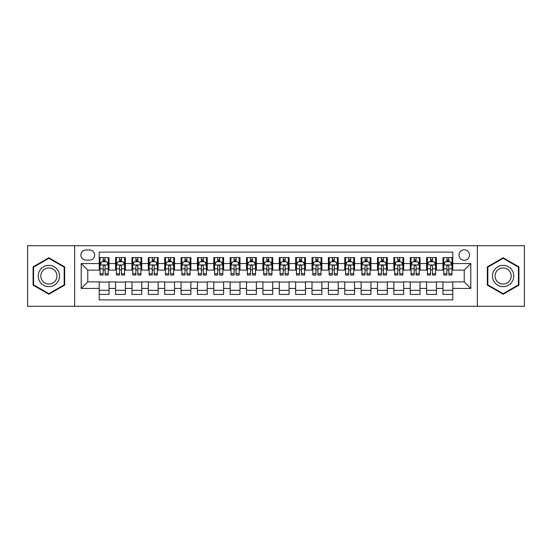 <?xml version="1.0" encoding="UTF-8"?>
<svg xmlns="http://www.w3.org/2000/svg" width="552" height="552" viewBox="0 0 552 552"><rect width="100%" height="100%" fill="white"/><g stroke="black" fill="none" stroke-linecap="round" stroke-linejoin="round"><path stroke-width="0.83" d="M464.246 249.808A5.237 5.237 0 0 0 459.009 255.045A5.237 5.237 0 0 0 464.246 260.289A5.237 5.237 0 0 0 469.483 255.045A5.237 5.237 0 0 0 464.246 249.808M477.342 306.284L524.4 306.284L524.4 245.716L477.342 245.716L477.342 306.284L74.658 306.284L74.658 245.716L27.6 245.716L27.6 306.284L74.658 306.284M452.785 257.584L442.966 257.584L442.966 263.559L436.418 263.559L436.418 270.107L442.966 270.107L442.966 263.559M436.418 263.559L436.418 257.584L426.592 257.584L426.592 263.559L420.044 263.559L420.044 270.107L426.592 270.107L426.592 263.559M420.044 263.559L420.044 257.584L410.226 257.584L410.226 263.559L403.678 263.559L403.678 270.107L410.226 270.107L410.226 263.559M403.678 263.559L403.678 257.584L393.859 257.584L393.859 263.559L387.311 263.559L387.311 270.107L393.859 270.107L393.859 263.559M387.311 263.559L387.311 257.584L377.485 257.584L377.485 263.559L370.937 263.559L370.937 270.107L377.485 270.107L377.485 263.559M370.937 263.559L370.937 257.584L361.118 257.584L361.118 263.559L354.57 263.559L354.57 270.107L361.118 270.107L361.118 263.559M354.57 263.559L354.57 257.584L344.752 257.584L344.752 263.559L338.203 263.559L338.203 270.107L344.752 270.107L344.752 263.559M338.203 263.559L338.203 257.584L328.378 257.584L328.378 263.559L321.837 263.559L321.837 270.107L328.378 270.107L328.378 263.559M321.837 263.559L321.837 257.584L312.011 257.584L312.011 263.559L305.463 263.559L305.463 270.107L312.011 270.107L312.011 263.559M305.463 263.559L305.463 257.584L295.644 257.584L295.644 263.559L289.096 263.559L289.096 270.107L295.644 270.107L295.644 263.559M289.096 263.559L289.096 257.584L279.271 257.584L279.271 263.559L272.729 263.559L272.729 270.107L279.271 270.107L279.271 263.559M272.729 263.559L272.729 257.584L262.904 257.584L262.904 263.559L256.356 263.559L256.356 270.107L262.904 270.107L262.904 263.559M256.356 263.559L256.356 257.584L246.537 257.584L246.537 263.559L239.989 263.559L239.989 270.107L246.537 270.107L246.537 263.559M239.989 263.559L239.989 257.584L230.163 257.584L230.163 263.559L223.622 263.559L223.622 270.107L230.163 270.107L230.163 263.559M223.622 263.559L223.622 257.584L213.797 257.584L213.797 263.559L207.248 263.559L207.248 270.107L213.797 270.107L213.797 263.559M207.248 263.559L207.248 257.584L197.43 257.584L197.43 263.559L190.882 263.559L190.882 270.107L197.43 270.107L197.43 263.559M190.882 263.559L190.882 257.584L181.063 257.584L181.063 263.559L174.515 263.559L174.515 270.107L181.063 270.107L181.063 263.559M174.515 263.559L174.515 257.584L164.689 257.584L164.689 263.559L158.141 263.559L158.141 270.107L164.689 270.107L164.689 263.559M158.141 263.559L158.141 257.584L148.322 257.584L148.322 263.559L141.774 263.559L141.774 270.107L148.322 270.107L148.322 263.559M141.774 263.559L141.774 257.584L131.956 257.584L131.956 263.559L125.407 263.559L125.407 270.107L131.956 270.107L131.956 263.559M125.407 263.559L125.407 257.584L115.582 257.584L115.582 270.107L109.034 270.107L109.034 257.584L99.215 257.584M99.215 294.416L109.034 294.416L109.034 281.893L115.582 281.893L115.582 294.416L125.407 294.416L125.407 281.893L131.956 281.893L131.956 288.441L125.407 288.441M131.956 288.441L131.956 294.416L141.774 294.416L141.774 281.893L148.322 281.893L148.322 288.441L141.774 288.441M148.322 288.441L148.322 294.416L158.141 294.416L158.141 281.893L164.689 281.893L164.689 288.441L158.141 288.441M164.689 288.441L164.689 294.416L174.515 294.416L174.515 281.893L181.063 281.893L181.063 288.441L174.515 288.441M181.063 288.441L181.063 294.416L190.882 294.416L190.882 281.893L197.43 281.893L197.43 288.441L190.882 288.441M197.43 288.441L197.43 294.416L207.248 294.416L207.248 281.893L213.797 281.893L213.797 288.441L207.248 288.441M213.797 288.441L213.797 294.416L223.622 294.416L223.622 281.893L230.163 281.893L230.163 288.441L223.622 288.441M230.163 288.441L230.163 294.416L239.989 294.416L239.989 281.893L246.537 281.893L246.537 288.441L239.989 288.441M246.537 288.441L246.537 294.416L256.356 294.416L256.356 281.893L262.904 281.893L262.904 288.441L256.356 288.441M262.904 288.441L262.904 294.416L272.729 294.416L272.729 281.893L279.271 281.893L279.271 288.441L272.729 288.441M279.271 288.441L279.271 294.416L289.096 294.416L289.096 281.893L295.644 281.893L295.644 288.441L289.096 288.441M295.644 288.441L295.644 294.416L305.463 294.416L305.463 281.893L312.011 281.893L312.011 288.441L305.463 288.441M312.011 288.441L312.011 294.416L321.837 294.416L321.837 281.893L328.378 281.893L328.378 288.441L321.837 288.441M328.378 288.441L328.378 294.416L338.203 294.416L338.203 281.893L344.752 281.893L344.752 288.441L338.203 288.441M344.752 288.441L344.752 294.416L354.57 294.416L354.57 281.893L361.118 281.893L361.118 288.441L354.57 288.441M361.118 288.441L361.118 294.416L370.937 294.416L370.937 281.893L377.485 281.893L377.485 288.441L370.937 288.441M377.485 288.441L377.485 294.416L387.311 294.416L387.311 281.893L393.859 281.893L393.859 288.441L387.311 288.441M393.859 288.441L393.859 294.416L403.678 294.416L403.678 281.893L410.226 281.893L410.226 288.441L403.678 288.441M410.226 288.441L410.226 294.416L420.044 294.416L420.044 281.893L426.592 281.893L426.592 288.441L420.044 288.441M426.592 288.441L426.592 294.416L436.418 294.416L436.418 281.893L442.966 281.893L442.966 288.441L436.418 288.441M85.953 260.123L89.555 260.123A5.071 5.071 0 0 0 94.633 255.045A5.071 5.071 0 0 0 89.555 249.973L85.953 249.973A5.071 5.071 0 0 0 80.882 255.045A5.071 5.071 0 0 0 85.953 260.123M477.342 245.716L74.658 245.716M452.785 263.559L452.785 252.098L99.215 252.098L99.215 270.107L87.754 270.107L87.754 281.893L99.215 281.893L99.215 299.902L452.785 299.902L452.785 281.893L464.246 281.893L464.246 270.107L452.785 270.107L452.785 263.559L470.794 263.559L470.794 288.441L452.785 288.441M99.215 288.441L81.206 288.441L81.206 263.559L99.215 263.559M442.966 288.441L442.966 294.416L452.785 294.416M99.215 261.676L100.036 261.676M103.141 261.676L105.108 261.676M108.22 261.676L109.034 261.676M99.215 269.942L100.036 269.942M103.141 269.942L105.108 269.942M108.22 269.942L109.034 269.942M99.215 282.058L109.034 282.058M99.215 290.324L109.034 290.324M115.582 269.942L116.403 269.942M119.515 269.942L121.474 269.942M124.586 269.942L125.407 269.942M115.582 261.676L116.403 261.676M119.515 261.676L121.474 261.676M124.586 261.676L125.407 261.676M115.582 282.058L125.407 282.058M115.582 290.324L125.407 290.324M131.956 282.058L141.774 282.058M131.956 290.324L141.774 290.324M131.956 261.676L132.77 261.676M135.882 261.676L137.848 261.676M140.953 261.676L141.774 261.676M131.956 269.942L132.77 269.942M135.882 269.942L137.848 269.942M140.953 269.942L141.774 269.942M148.322 282.058L158.141 282.058M148.322 290.324L158.141 290.324M148.322 261.676L149.137 261.676M152.248 261.676L154.215 261.676M157.327 261.676L158.141 261.676M148.322 269.942L149.137 269.942M152.248 269.942L154.215 269.942M157.327 269.942L158.141 269.942M164.689 282.058L174.515 282.058M164.689 290.324L174.515 290.324M164.689 261.676L165.51 261.676M168.622 261.676L170.582 261.676M173.694 261.676L174.515 261.676M164.689 269.942L165.51 269.942M168.622 269.942L170.582 269.942M173.694 269.942L174.515 269.942M181.063 282.058L190.882 282.058M181.063 290.324L190.882 290.324M181.063 261.676L181.877 261.676M184.989 261.676L186.955 261.676M190.06 261.676L190.882 261.676M181.063 269.942L181.877 269.942M184.989 269.942L186.955 269.942M190.06 269.942L190.882 269.942M197.43 282.058L207.248 282.058M197.43 290.324L207.248 290.324M197.43 261.676L198.244 261.676M201.356 261.676L203.322 261.676M206.434 261.676L207.248 261.676M197.43 269.942L198.244 269.942M201.356 269.942L203.322 269.942M206.434 269.942L207.248 269.942M213.797 282.058L223.622 282.058M213.797 290.324L223.622 290.324M213.797 261.676L214.618 261.676M217.73 261.676L219.689 261.676M222.801 261.676L223.622 261.676M213.797 269.942L214.618 269.942M217.73 269.942L219.689 269.942M222.801 269.942L223.622 269.942M230.163 282.058L239.989 282.058M230.163 290.324L239.989 290.324M230.163 261.676L230.984 261.676M234.096 261.676L236.063 261.676M239.168 261.676L239.989 261.676M230.163 269.942L230.984 269.942M234.096 269.942L236.063 269.942M239.168 269.942L239.989 269.942M246.537 282.058L256.356 282.058M246.537 290.324L256.356 290.324M246.537 261.676L247.351 261.676M250.463 261.676L252.43 261.676M255.541 261.676L256.356 261.676M246.537 269.942L247.351 269.942M250.463 269.942L252.43 269.942M255.541 269.942L256.356 269.942M262.904 282.058L272.729 282.058M262.904 290.324L272.729 290.324M262.904 261.676L263.725 261.676M266.83 261.676L268.796 261.676M271.908 261.676L272.729 261.676M262.904 269.942L263.725 269.942M266.83 269.942L268.796 269.942M271.908 269.942L272.729 269.942M279.271 282.058L289.096 282.058M279.271 290.324L289.096 290.324M279.271 261.676L280.092 261.676M283.204 261.676L285.17 261.676M288.275 261.676L289.096 261.676M279.271 269.942L280.092 269.942M283.204 269.942L285.17 269.942M288.275 269.942L289.096 269.942M295.644 282.058L305.463 282.058M295.644 290.324L305.463 290.324M295.644 261.676L296.458 261.676M299.57 261.676L301.537 261.676M304.649 261.676L305.463 261.676M295.644 269.942L296.458 269.942M299.57 269.942L301.537 269.942M304.649 269.942L305.463 269.942M312.011 282.058L321.837 282.058M312.011 290.324L321.837 290.324M312.011 261.676L312.832 261.676M315.937 261.676L317.904 261.676M321.016 261.676L321.837 261.676M312.011 269.942L312.832 269.942M315.937 269.942L317.904 269.942M321.016 269.942L321.837 269.942M328.378 282.058L338.203 282.058M328.378 290.324L338.203 290.324M328.378 261.676L329.199 261.676M332.311 261.676L334.27 261.676M337.382 261.676L338.203 261.676M328.378 269.942L329.199 269.942M332.311 269.942L334.27 269.942M337.382 269.942L338.203 269.942M344.752 282.058L354.57 282.058M344.752 290.324L354.57 290.324M344.752 261.676L345.566 261.676M348.678 261.676L350.644 261.676M353.756 261.676L354.57 261.676M344.752 269.942L345.566 269.942M348.678 269.942L350.644 269.942M353.756 269.942L354.57 269.942M361.118 282.058L370.937 282.058M361.118 290.324L370.937 290.324M361.118 261.676L361.939 261.676M365.044 261.676L367.011 261.676M370.123 261.676L370.937 261.676M361.118 269.942L361.939 269.942M365.044 269.942L367.011 269.942M370.123 269.942L370.937 269.942M377.485 282.058L387.311 282.058M377.485 290.324L387.311 290.324M377.485 261.676L378.306 261.676M381.418 261.676L383.378 261.676M386.49 261.676L387.311 261.676M377.485 269.942L378.306 269.942M381.418 269.942L383.378 269.942M386.49 269.942L387.311 269.942M393.859 282.058L403.678 282.058M393.859 290.324L403.678 290.324M393.859 261.676L394.673 261.676M397.785 261.676L399.751 261.676M402.863 261.676L403.678 261.676M393.859 269.942L394.673 269.942M397.785 269.942L399.751 269.942M402.863 269.942L403.678 269.942M410.226 282.058L420.044 282.058M410.226 290.324L420.044 290.324M410.226 261.676L411.047 261.676M414.152 261.676L416.118 261.676M419.23 261.676L420.044 261.676M410.226 269.942L411.047 269.942M414.152 269.942L416.118 269.942M419.23 269.942L420.044 269.942M426.592 282.058L436.418 282.058M426.592 290.324L436.418 290.324M426.592 261.676L427.414 261.676M430.526 261.676L432.485 261.676M435.597 261.676L436.418 261.676M426.592 269.942L427.414 269.942M430.526 269.942L432.485 269.942M435.597 269.942L436.418 269.942M442.966 282.058L452.785 282.058M442.966 290.324L452.785 290.324M442.966 261.676L443.78 261.676M446.892 261.676L448.859 261.676M451.964 261.676L452.785 261.676M442.966 269.942L443.78 269.942M446.892 269.942L448.859 269.942M451.964 269.942L452.785 269.942M87.754 270.107L81.206 263.559M87.754 281.893L81.206 288.441M470.794 263.559L464.246 270.107M470.794 288.441L464.246 281.893M48.88 294.237L64.674 285.122L64.674 266.878L48.88 257.763L33.085 266.878L33.085 285.122L48.88 294.237M518.914 266.878L503.12 257.763L487.326 266.878L487.326 285.122L503.12 294.237L518.914 285.122L518.914 266.878M105.108 259.716L103.141 259.716M108.22 273.682L105.108 273.682L105.108 275.02L108.22 275.02L108.22 265.036L106.577 261.758L101.671 261.758L100.036 265.036L100.036 275.02L103.141 275.02L103.141 273.682L100.036 273.682M100.036 265.036L100.036 257.584M108.22 265.036L108.22 257.584M103.141 261.758L103.141 257.584M105.108 257.584L105.108 261.758M105.108 273.682L105.108 266.257C104.452 265.001 103.797 265.001 103.141 266.257L103.141 273.682M48.88 265.36A10.64 10.64 0 0 0 38.24 276A10.64 10.64 0 0 0 48.88 286.64A10.64 10.64 0 0 0 59.519 276A10.64 10.64 0 0 0 48.88 265.36M48.88 267.948A8.052 8.052 0 0 0 40.827 276A8.052 8.052 0 0 0 48.88 284.052A8.052 8.052 0 0 0 56.939 276A8.052 8.052 0 0 0 48.88 267.948M64.184 284.839L48.88 293.671L33.575 284.839L33.575 267.161L48.88 258.329L64.184 267.161L64.184 284.839M493.909 270.68A10.64 10.64 0 0 0 497.8 285.212A10.64 10.64 0 0 0 512.332 281.32A10.64 10.64 0 0 0 508.44 266.788A10.64 10.64 0 0 0 493.909 270.68M496.144 271.97A8.052 8.052 0 0 0 499.091 282.976A8.052 8.052 0 0 0 510.096 280.03A8.052 8.052 0 0 0 507.15 269.024A8.052 8.052 0 0 0 496.144 271.97M518.425 267.161L518.425 284.839L503.12 293.671L487.816 284.839L487.816 267.161L503.12 258.329L518.425 267.161M121.474 259.716L119.515 259.716M124.586 273.682L121.474 273.682L121.474 275.02L124.586 275.02L124.586 265.036L122.951 261.758L118.038 261.758L116.403 265.036L116.403 275.02L119.515 275.02L119.515 273.682L116.403 273.682M116.403 265.036L116.403 257.584M124.586 265.036L124.586 257.584M119.515 261.758L119.515 257.584M121.474 257.584L121.474 261.758M121.474 273.682L121.474 266.257C120.826 265.001 120.17 265.001 119.515 266.257L119.515 273.682M137.848 259.716L135.882 259.716M140.953 273.682L137.848 273.682L137.848 275.02L140.953 275.02L140.953 265.036L139.318 261.758L134.405 261.758L132.77 265.036L132.77 275.02L135.882 275.02L135.882 273.682L132.77 273.682M132.77 265.036L132.77 257.584M140.953 265.036L140.953 257.584M135.882 261.758L135.882 257.584M137.848 257.584L137.848 261.758M137.848 273.682L137.848 266.257C137.193 265.001 136.537 265.001 135.882 266.257L135.882 273.682M154.215 259.716L152.248 259.716M157.327 273.682L154.215 273.682L154.215 275.02L157.327 275.02L157.327 265.036L155.685 261.758L150.779 261.758L149.137 265.036L149.137 275.02L152.248 275.02L152.248 273.682L149.137 273.682M149.137 265.036L149.137 257.584M157.327 265.036L157.327 257.584M152.248 261.758L152.248 257.584M154.215 257.584L154.215 261.758M154.215 273.682L154.215 266.257C153.559 265.001 152.904 265.001 152.248 266.257L152.248 273.682M170.582 259.716L168.622 259.716M173.694 273.682L170.582 273.682L170.582 275.02L173.694 275.02L173.694 265.036L172.058 261.758L167.146 261.758L165.51 265.036L165.51 275.02L168.622 275.02L168.622 273.682L165.51 273.682M165.51 265.036L165.51 257.584M173.694 265.036L173.694 257.584M168.622 261.758L168.622 257.584M170.582 257.584L170.582 261.758M170.582 273.682L170.582 266.257C169.926 265.001 169.278 265.001 168.622 266.257L168.622 273.682M186.955 259.716L184.989 259.716M190.06 273.682L186.955 273.682L186.955 275.02L190.06 275.02L190.06 265.036L188.425 261.758L183.512 261.758L181.877 265.036L181.877 275.02L184.989 275.02L184.989 273.682L181.877 273.682M181.877 265.036L181.877 257.584M190.06 265.036L190.06 257.584M184.989 261.758L184.989 257.584M186.955 257.584L186.955 261.758M186.955 273.682L186.955 266.257C186.3 265.001 185.644 265.001 184.989 266.257L184.989 273.682M203.322 259.716L201.356 259.716M206.434 273.682L203.322 273.682L203.322 275.02L206.434 275.02L206.434 265.036L204.792 261.758L199.886 261.758L198.244 265.036L198.244 275.02L201.356 275.02L201.356 273.682L198.244 273.682M198.244 265.036L198.244 257.584M206.434 265.036L206.434 257.584M201.356 261.758L201.356 257.584M203.322 257.584L203.322 261.758M203.322 273.682L203.322 266.257C202.667 265.001 202.011 265.001 201.356 266.257L201.356 273.682M219.689 259.716L217.73 259.716M222.801 273.682L219.689 273.682L219.689 275.02L222.801 275.02L222.801 265.036L221.166 261.758L216.253 261.758L214.618 265.036L214.618 275.02L217.73 275.02L217.73 273.682L214.618 273.682M214.618 265.036L214.618 257.584M222.801 265.036L222.801 257.584M217.73 261.758L217.73 257.584M219.689 257.584L219.689 261.758M219.689 273.682L219.689 266.257C219.034 265.001 218.385 265.001 217.73 266.257L217.73 273.682M236.063 259.716L234.096 259.716M239.168 273.682L236.063 273.682L236.063 275.02L239.168 275.02L239.168 265.036L237.532 261.758L232.62 261.758L230.984 265.036L230.984 275.02L234.096 275.02L234.096 273.682L230.984 273.682M230.984 265.036L230.984 257.584M239.168 265.036L239.168 257.584M234.096 261.758L234.096 257.584M236.063 257.584L236.063 261.758M236.063 273.682L236.063 266.257C235.407 265.001 234.752 265.001 234.096 266.257L234.096 273.682M252.43 259.716L250.463 259.716M255.541 273.682L252.43 273.682L252.43 275.02L255.541 275.02L255.541 265.036L253.899 261.758L248.993 261.758L247.351 265.036L247.351 275.02L250.463 275.02L250.463 273.682L247.351 273.682M247.351 265.036L247.351 257.584M255.541 265.036L255.541 257.584M250.463 261.758L250.463 257.584M252.43 257.584L252.43 261.758M252.43 273.682L252.43 266.257C251.774 265.001 251.119 265.001 250.463 266.257L250.463 273.682M268.796 259.716L266.83 259.716M271.908 273.682L268.796 273.682L268.796 275.02L271.908 275.02L271.908 265.036L270.273 261.758L265.36 261.758L263.725 265.036L263.725 275.02L266.83 275.02L266.83 273.682L263.725 273.682M263.725 265.036L263.725 257.584M271.908 265.036L271.908 257.584M266.83 261.758L266.83 257.584M268.796 257.584L268.796 261.758M268.796 273.682L268.796 266.257C268.141 265.001 267.492 265.001 266.83 266.257L266.83 273.682M285.17 259.716L283.204 259.716M288.275 273.682L285.17 273.682L285.17 275.02L288.275 275.02L288.275 265.036L286.64 261.758L281.727 261.758L280.092 265.036L280.092 275.02L283.204 275.02L283.204 273.682L280.092 273.682M280.092 265.036L280.092 257.584M288.275 265.036L288.275 257.584M283.204 261.758L283.204 257.584M285.17 257.584L285.17 261.758M285.17 273.682L285.17 266.257C284.515 265.001 283.859 265.001 283.204 266.257L283.204 273.682M301.537 259.716L299.57 259.716M304.649 273.682L301.537 273.682L301.537 275.02L304.649 275.02L304.649 265.036L303.007 261.758L298.101 261.758L296.458 265.036L296.458 275.02L299.57 275.02L299.57 273.682L296.458 273.682M296.458 265.036L296.458 257.584M304.649 265.036L304.649 257.584M299.57 261.758L299.57 257.584M301.537 257.584L301.537 261.758M301.537 273.682L301.537 266.257C300.881 265.001 300.226 265.001 299.57 266.257L299.57 273.682M317.904 259.716L315.937 259.716M321.016 273.682L317.904 273.682L317.904 275.02L321.016 275.02L321.016 265.036L319.38 261.758L314.467 261.758L312.832 265.036L312.832 275.02L315.937 275.02L315.937 273.682L312.832 273.682M312.832 265.036L312.832 257.584M321.016 265.036L321.016 257.584M315.937 261.758L315.937 257.584M317.904 257.584L317.904 261.758M317.904 273.682L317.904 266.257C317.248 265.001 316.593 265.001 315.937 266.257L315.937 273.682M334.27 259.716L332.311 259.716M337.382 273.682L334.27 273.682L334.27 275.02L337.382 275.02L337.382 265.036L335.747 261.758L330.834 261.758L329.199 265.036L329.199 275.02L332.311 275.02L332.311 273.682L329.199 273.682M329.199 265.036L329.199 257.584M337.382 265.036L337.382 257.584M332.311 261.758L332.311 257.584M334.27 257.584L334.27 261.758M334.27 273.682L334.27 266.257C333.622 265.001 332.966 265.001 332.311 266.257L332.311 273.682M350.644 259.716L348.678 259.716M353.756 273.682L350.644 273.682L350.644 275.02L353.756 275.02L353.756 265.036L352.114 261.758L347.208 261.758L345.566 265.036L345.566 275.02L348.678 275.02L348.678 273.682L345.566 273.682M345.566 265.036L345.566 257.584M353.756 265.036L353.756 257.584M348.678 261.758L348.678 257.584M350.644 257.584L350.644 261.758M350.644 273.682L350.644 266.257C349.989 265.001 349.333 265.001 348.678 266.257L348.678 273.682M367.011 259.716L365.044 259.716M370.123 273.682L367.011 273.682L367.011 275.02L370.123 275.02L370.123 265.036L368.488 261.758L363.575 261.758L361.939 265.036L361.939 275.02L365.044 275.02L365.044 273.682L361.939 273.682M361.939 265.036L361.939 257.584M370.123 265.036L370.123 257.584M365.044 261.758L365.044 257.584M367.011 257.584L367.011 261.758M367.011 273.682L367.011 266.257C366.356 265.001 365.7 265.001 365.044 266.257L365.044 273.682M383.378 259.716L381.418 259.716M386.49 273.682L383.378 273.682L383.378 275.02L386.49 275.02L386.49 265.036L384.854 261.758L379.942 261.758L378.306 265.036L378.306 275.02L381.418 275.02L381.418 273.682L378.306 273.682M378.306 265.036L378.306 257.584M386.49 265.036L386.49 257.584M381.418 261.758L381.418 257.584M383.378 257.584L383.378 261.758M383.378 273.682L383.378 266.257C382.729 265.001 382.074 265.001 381.418 266.257L381.418 273.682M399.751 259.716L397.785 259.716M402.863 273.682L399.751 273.682L399.751 275.02L402.863 275.02L402.863 265.036L401.221 261.758L396.315 261.758L394.673 265.036L394.673 275.02L397.785 275.02L397.785 273.682L394.673 273.682M394.673 265.036L394.673 257.584M402.863 265.036L402.863 257.584M397.785 261.758L397.785 257.584M399.751 257.584L399.751 261.758M399.751 273.682L399.751 266.257C399.096 265.001 398.44 265.001 397.785 266.257L397.785 273.682M416.118 259.716L414.152 259.716M419.23 273.682L416.118 273.682L416.118 275.02L419.23 275.02L419.23 265.036L417.595 261.758L412.682 261.758L411.047 265.036L411.047 275.02L414.152 275.02L414.152 273.682L411.047 273.682M411.047 265.036L411.047 257.584M419.23 265.036L419.23 257.584M414.152 261.758L414.152 257.584M416.118 257.584L416.118 261.758M416.118 273.682L416.118 266.257C415.463 265.001 414.807 265.001 414.152 266.257L414.152 273.682M432.485 259.716L430.526 259.716M435.597 273.682L432.485 273.682L432.485 275.02L435.597 275.02L435.597 265.036L433.962 261.758L429.049 261.758L427.414 265.036L427.414 275.02L430.526 275.02L430.526 273.682L427.414 273.682M427.414 265.036L427.414 257.584M435.597 265.036L435.597 257.584M430.526 261.758L430.526 257.584M432.485 257.584L432.485 261.758M432.485 273.682L432.485 266.257C431.837 265.001 431.181 265.001 430.526 266.257L430.526 273.682M448.859 259.716L446.892 259.716M451.964 273.682L448.859 273.682L448.859 275.02L451.964 275.02L451.964 265.036L450.328 261.758L445.423 261.758L443.78 265.036L443.78 275.02L446.892 275.02L446.892 273.682L443.78 273.682M443.78 265.036L443.78 257.584M451.964 265.036L451.964 257.584M446.892 261.758L446.892 257.584M448.859 257.584L448.859 261.758M448.859 273.682L448.859 266.257C448.203 265.001 447.548 265.001 446.892 266.257L446.892 273.682M115.582 288.441L109.034 288.441M115.582 263.559L109.034 263.559M108.178 264.953L100.071 264.953M100.036 262.662L101.216 262.662M107.033 262.662L108.22 262.662M103.141 268.824L100.036 268.824M108.22 268.824L105.108 268.824M105.108 260.758L103.141 260.758M124.545 264.953L116.444 264.953M116.403 262.662L117.59 262.662M123.4 262.662L124.586 262.662M119.515 268.824L116.403 268.824M124.586 268.824L121.474 268.824M121.474 260.758L119.515 260.758M140.912 264.953L132.811 264.953M132.77 262.662L133.957 262.662M139.766 262.662L140.953 262.662M135.882 268.824L132.77 268.824M140.953 268.824L137.848 268.824M137.848 260.758L135.882 260.758M157.285 264.953L149.178 264.953M149.137 262.662L150.323 262.662M156.14 262.662L157.327 262.662M152.248 268.824L149.137 268.824M157.327 268.824L154.215 268.824M154.215 260.758L152.248 260.758M173.652 264.953L165.552 264.953M165.51 262.662L166.697 262.662M172.507 262.662L173.694 262.662M168.622 268.824L165.51 268.824M173.694 268.824L170.582 268.824M170.582 260.758L168.622 260.758M190.019 264.953L181.918 264.953M181.877 262.662L183.064 262.662M188.874 262.662L190.06 262.662M184.989 268.824L181.877 268.824M190.06 268.824L186.955 268.824M186.955 260.758L184.989 260.758M206.393 264.953L198.285 264.953M198.244 262.662L199.431 262.662M205.247 262.662L206.434 262.662M201.356 268.824L198.244 268.824M206.434 268.824L203.322 268.824M203.322 260.758L201.356 260.758M222.76 264.953L214.659 264.953M214.618 262.662L215.804 262.662M221.614 262.662L222.801 262.662M217.73 268.824L214.618 268.824M222.801 268.824L219.689 268.824M219.689 260.758L217.73 260.758M239.126 264.953L231.026 264.953M230.984 262.662L232.171 262.662M237.981 262.662L239.168 262.662M234.096 268.824L230.984 268.824M239.168 268.824L236.063 268.824M236.063 260.758L234.096 260.758M255.5 264.953L247.393 264.953M247.351 262.662L248.538 262.662M254.355 262.662L255.541 262.662M250.463 268.824L247.351 268.824M255.541 268.824L252.43 268.824M252.43 260.758L250.463 260.758M271.867 264.953L263.766 264.953M263.725 262.662L264.912 262.662M270.721 262.662L271.908 262.662M266.83 268.824L263.725 268.824M271.908 268.824L268.796 268.824M268.796 260.758L266.83 260.758M288.234 264.953L280.133 264.953M280.092 262.662L281.278 262.662M287.088 262.662L288.275 262.662M283.204 268.824L280.092 268.824M288.275 268.824L285.17 268.824M285.17 260.758L283.204 260.758M304.607 264.953L296.5 264.953M296.458 262.662L297.645 262.662M303.462 262.662L304.649 262.662M299.57 268.824L296.458 268.824M304.649 268.824L301.537 268.824M301.537 260.758L299.57 260.758M320.974 264.953L312.874 264.953M312.832 262.662L314.019 262.662M319.829 262.662L321.016 262.662M315.937 268.824L312.832 268.824M321.016 268.824L317.904 268.824M317.904 260.758L315.937 260.758M337.341 264.953L329.24 264.953M329.199 262.662L330.386 262.662M336.196 262.662L337.382 262.662M332.311 268.824L329.199 268.824M337.382 268.824L334.27 268.824M334.27 260.758L332.311 260.758M353.715 264.953L345.607 264.953M345.566 262.662L346.753 262.662M352.569 262.662L353.756 262.662M348.678 268.824L345.566 268.824M353.756 268.824L350.644 268.824M350.644 260.758L348.678 260.758M370.082 264.953L361.981 264.953M361.939 262.662L363.126 262.662M368.936 262.662L370.123 262.662M365.044 268.824L361.939 268.824M370.123 268.824L367.011 268.824M367.011 260.758L365.044 260.758M386.448 264.953L378.348 264.953M378.306 262.662L379.493 262.662M385.303 262.662L386.49 262.662M381.418 268.824L378.306 268.824M386.49 268.824L383.378 268.824M383.378 260.758L381.418 260.758M402.822 264.953L394.714 264.953M394.673 262.662L395.86 262.662M401.677 262.662L402.863 262.662M397.785 268.824L394.673 268.824M402.863 268.824L399.751 268.824M399.751 260.758L397.785 260.758M419.189 264.953L411.088 264.953M411.047 262.662L412.234 262.662M418.043 262.662L419.23 262.662M414.152 268.824L411.047 268.824M419.23 268.824L416.118 268.824M416.118 260.758L414.152 260.758M435.556 264.953L427.455 264.953M427.414 262.662L428.6 262.662M434.41 262.662L435.597 262.662M430.526 268.824L427.414 268.824M435.597 268.824L432.485 268.824M432.485 260.758L430.526 260.758M451.929 264.953L443.822 264.953M443.78 262.662L444.967 262.662M450.784 262.662L451.964 262.662M446.892 268.824L443.78 268.824M451.964 268.824L448.859 268.824M448.859 260.758L446.892 260.758"/></g></svg>
